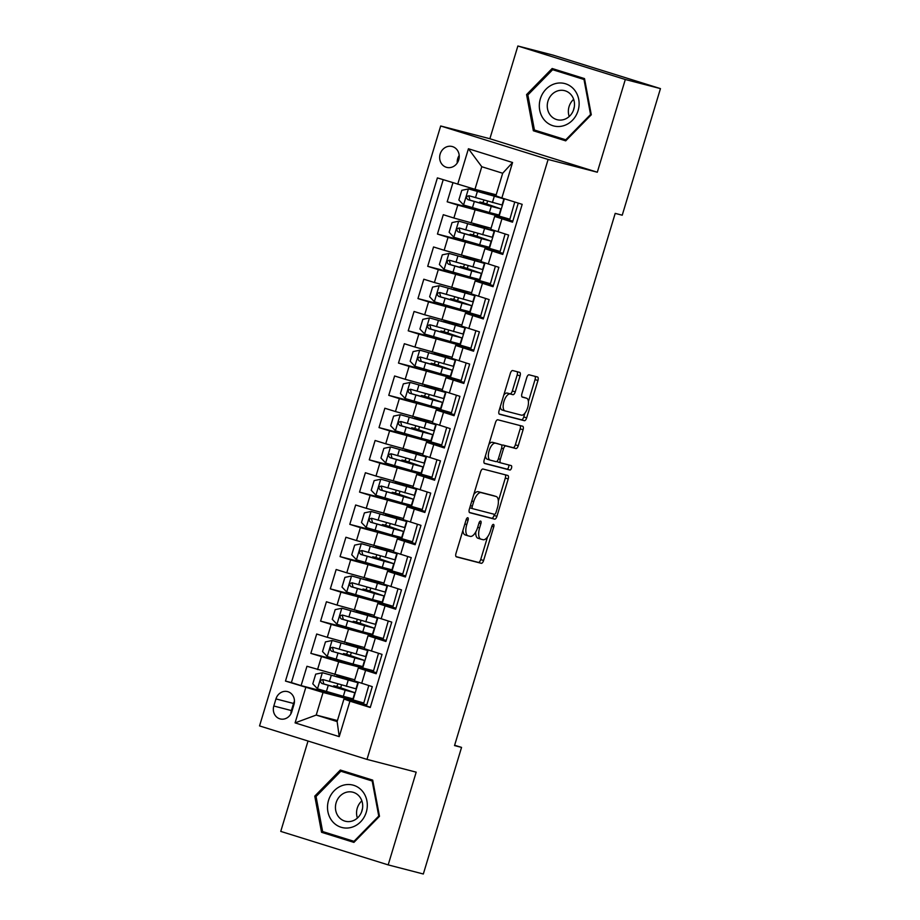 <?xml version="1.0" encoding="UTF-8"?>
<svg xmlns="http://www.w3.org/2000/svg" width="920" height="920" viewBox="0 0 920 920"><rect width="100%" height="100%" fill="white"/><g stroke="black" fill="none" stroke-linecap="round" stroke-linejoin="round"><path stroke-width="1.38" d="M467.797 517.741A2.311 1 107.3 0 0 466.152 519.708L455.998 553.346A3.312 1.426 107.3 0 0 456.4 556.865A3.312 1.426 107.3 0 0 456.423 556.865L481.263 563.304A3.312 1.426 107.3 0 0 483.598 560.498L493.752 526.861A2.311 1 107.3 0 0 493.476 524.4A2.311 1 107.3 0 0 491.82 526.355L490.509 530.713A10.58 4.554 107.3 0 1 483.034 539.695L480.964 539.166A10.58 4.554 107.3 0 1 480.872 539.131A10.58 4.554 107.3 0 1 479.607 527.884L480.918 523.537A2.311 1 107.3 0 0 480.642 521.077A2.311 1 107.3 0 0 478.986 523.031L477.675 527.39A10.58 4.554 107.3 0 1 470.2 536.371L468.13 535.831A10.58 4.554 107.3 0 1 468.038 535.808A10.58 4.554 107.3 0 1 466.773 524.561L468.084 520.202A2.311 1 107.3 0 0 467.808 517.741A2.311 1 107.3 0 0 467.797 517.741M440.151 154.042A10.787 9.729 -75.5 0 0 446.729 167.382A10.787 9.729 -75.5 0 0 458.735 159.839A10.787 9.729 -75.5 0 0 452.145 146.51A10.787 9.729 -75.5 0 0 440.151 154.042M459.195 155.457A10.787 9.729 -75.5 0 0 457.711 158.596A10.787 9.729 -75.5 0 0 457.251 162.989M520.076 375.877A3.312 1.426 107.3 0 0 519.673 372.37A3.312 1.426 107.3 0 0 519.65 372.358L512.681 370.553A3.312 1.426 107.3 0 0 510.347 373.359L499.065 410.722A3.312 1.426 107.3 0 0 499.456 414.23A3.312 1.426 107.3 0 0 499.491 414.241L524.319 420.681A3.312 1.426 107.3 0 0 526.654 417.875L537.935 380.512A3.312 1.426 107.3 0 0 537.544 376.993A3.312 1.426 107.3 0 0 537.51 376.993L529.103 374.808A3.312 1.426 107.3 0 0 526.757 377.614L521.939 393.599A3.312 1.426 107.3 0 0 522.33 397.118A3.312 1.426 107.3 0 0 522.365 397.129L526.528 398.21A8.844 3.806 107.3 0 1 526.608 398.233A8.844 3.806 107.3 0 1 527.643 407.721A8.844 3.806 107.3 0 1 521.422 415.15L505.068 410.906A8.844 3.806 107.3 0 1 504.988 410.883A8.844 3.806 107.3 0 1 503.964 401.396A8.844 3.806 107.3 0 1 510.186 393.967L512.911 394.68A3.312 1.426 107.3 0 0 515.246 391.874L520.076 375.877L517.166 374.98A3.312 1.426 107.3 0 0 517.109 371.703M597.31 172.224L625.312 79.499L660.456 88.607L553.012 55.108L517.868 46L489.877 138.736L440.68 125.982L548.113 159.47L597.31 172.224L489.877 138.736M308.027 741.025L280.749 831.393L388.183 864.892L416.185 772.156L366.988 759.402L548.113 159.47M388.183 864.892L423.327 874L461.553 747.396L454.629 745.246M660.456 88.607L622.231 215.199L615.204 213.382L454.526 745.579L461.553 747.396M482.954 469.016A3.312 1.426 107.3 0 0 480.619 471.822L469.338 509.185A3.312 1.426 107.3 0 0 469.729 512.693A3.312 1.426 107.3 0 0 469.763 512.704L494.592 519.144A3.312 1.426 107.3 0 0 496.926 516.338L508.208 478.975A3.312 1.426 107.3 0 0 507.817 475.456A3.312 1.426 107.3 0 0 507.782 475.456L482.954 469.016M484.196 459.954L495.477 422.591A3.312 1.426 107.3 0 1 497.812 419.784L522.652 426.224A3.312 1.426 107.3 0 0 522.652 426.224A3.312 1.426 107.3 0 1 523.077 429.743L518.247 445.728A3.312 1.426 107.3 0 1 515.913 448.534L505.839 445.924A3.312 1.426 107.3 0 0 503.504 448.741L500.307 459.344A3.312 1.426 107.3 0 0 500.698 462.863A3.312 1.426 107.3 0 0 500.721 462.863L511.209 465.589A2.311 1 107.3 0 0 511.209 465.589A2.311 1 107.3 0 1 511.497 468.073A2.311 1 107.3 0 1 509.875 470.016L484.621 463.473A3.312 1.426 107.3 0 0 484.621 463.473A3.312 1.426 107.3 0 1 484.196 459.954M452.939 182.735L447.178 201.802L484.495 211.473M509.576 220.248L509.875 219.224L457.78 205.114L453.882 218.017L443.291 214.705L437.448 234.059L474.754 243.731M499.836 252.505L500.147 251.482L448.04 237.371L444.153 250.263L433.55 246.962L427.708 266.317L465.014 275.988M490.095 284.752L490.406 283.739L438.299 269.617L434.412 282.52L423.809 279.22L417.967 298.574L455.273 308.234M480.355 317.009L480.666 315.985L428.57 301.875L424.672 314.778L414.069 311.478L408.227 330.82L445.533 340.492M470.614 349.266L470.925 348.243L418.83 334.132L414.931 347.035L404.34 343.723L398.486 363.078L435.804 372.749M460.885 381.512L461.184 380.5L409.089 366.378L405.191 379.281L394.599 375.981L388.757 395.335L426.063 405.007M451.145 413.77L451.455 412.758L399.349 398.636L395.462 411.539L384.859 408.238L379.017 427.593L416.323 437.253M441.404 446.027L441.715 445.004L389.608 430.893L385.721 443.796L375.118 440.484L369.276 459.839L406.582 469.51M431.664 478.285L431.974 477.261L379.879 463.151L375.981 476.054L365.378 472.742L359.536 492.096L396.842 501.768M421.923 510.531L422.234 509.519L370.139 495.397L366.24 508.3L355.649 504.999L349.796 524.354L387.113 534.025M412.194 542.788L412.493 541.765L360.398 527.654L356.5 540.558L345.909 537.257L340.066 556.6L377.372 566.271M402.454 575.046L402.764 574.022L350.658 559.912L346.771 572.815L336.168 569.503L330.326 588.857L367.632 598.529M392.713 607.303L393.024 606.28L340.917 592.169L337.03 605.061L326.428 601.76L320.585 621.115L357.891 630.786M382.973 639.549L383.284 638.537L331.188 624.415L327.29 637.318L316.687 634.018L310.845 653.372L338.686 661.756L373.543 670.783L373.232 671.807M348.151 663.044L310.845 653.372M370.357 707.216L366.447 705.996L372.289 686.642L354.407 680.892L358.305 668L376.176 673.739L382.03 654.384L364.147 648.646L368.034 635.743L386.25 640.4M368.034 635.743L385.917 641.481L391.759 622.127L373.888 616.388L377.775 603.485L395.979 608.143M377.775 603.485L395.657 609.224L401.499 589.881L383.617 584.131L387.515 571.228L405.72 575.897M387.515 571.228L405.398 576.978L411.24 557.623L393.357 551.885L397.256 538.982L415.46 543.639M397.256 538.982L415.138 544.721L420.98 525.366L403.098 519.627L406.996 506.724L425.201 511.382M406.996 506.724L424.867 512.463L430.709 493.108L412.838 487.37L416.725 474.467L434.941 479.124M416.725 474.467L434.608 480.217L440.45 460.862L422.579 455.112L426.466 442.209L444.671 446.878M426.466 442.209L444.348 447.959L450.19 428.605L432.308 422.866L436.206 409.963L454.411 414.621M436.206 409.963L454.089 415.702L459.931 396.347L442.048 390.609L445.947 377.706L464.151 382.363M445.947 377.706L463.829 383.445L469.671 364.101L451.789 358.351L455.687 345.448L473.892 350.106M455.687 345.448L473.558 351.198L479.4 331.844L461.529 326.094L465.416 313.202L483.632 317.86M465.416 313.202L483.299 318.941L489.141 299.586L471.27 293.848L475.157 280.945L493.361 285.602M475.157 280.945L493.039 286.683L498.881 267.329L480.999 261.59L484.897 248.687L503.102 253.345M484.897 248.687L502.78 254.426L508.622 235.083L490.739 229.333L494.638 216.43L512.842 221.099M453.882 218.017L491.061 228.263M444.153 250.263L481.332 260.521M434.412 282.52L471.592 292.767M424.672 314.778L461.851 325.024M414.931 347.035L452.111 357.282M405.191 379.281L442.37 389.528M395.462 411.539L432.641 421.785M385.721 443.796L422.901 454.043M375.981 476.054L413.16 486.3M366.24 508.3L403.42 518.547M356.5 540.558L393.679 550.804M346.771 572.815L383.95 583.061M337.03 605.061L374.21 615.319M327.29 637.318L364.469 647.565M291.824 711.62L293.963 704.524A10.442 9.43 -75.5 0 0 287.58 691.61A10.442 9.43 -75.5 0 0 275.954 698.912L273.815 706.008A10.442 9.43 -75.5 0 0 280.197 718.922A10.442 9.43 -75.5 0 0 291.824 711.62M440.68 125.982L259.543 725.914L366.988 759.402M457.723 184.23L468.429 148.752L512.566 162.506L501.86 197.984L495.868 195.822L502.676 173.248L481.769 166.727L474.961 189.313L437.391 177.893L285.476 681.064L323.046 692.472L363.803 703.041L363.503 704.064M501.86 197.984L522.18 204.332L370.265 707.491L349.945 701.155L339.227 736.632L295.09 722.879L305.808 687.401M443.21 179.71L291.387 682.594L301.104 685.619L306.958 666.275L354.729 679.822M376.51 672.658L358.305 668M494.638 216.43L512.52 222.18L518.27 203.113M331.188 624.415L320.585 621.115M340.917 592.169L330.326 588.857M350.658 559.912L340.066 556.6M360.398 527.654L349.796 524.354M370.139 495.397L359.536 492.096M379.879 463.151L369.276 459.839M389.608 430.893L379.017 427.593M399.349 398.636L388.757 395.335M409.089 366.378L398.486 363.078M418.83 334.132L408.227 330.82M428.57 301.875L417.967 298.574M438.299 269.617L427.708 266.317M448.04 237.371L437.448 234.059M457.78 205.114L447.178 201.802M474.961 189.313L496.167 194.81M323.046 692.472L316.227 715.058L337.134 721.567L343.953 698.993L349.945 701.155M337.445 720.556L316.227 715.058L295.09 722.879M366.769 704.904L343.953 698.993M625.312 79.499L517.868 46M509.875 219.224L514.763 202.009M500.147 251.482L505.103 233.979M490.406 283.739L495.374 266.236M480.666 315.985L485.633 298.494M470.925 348.243L475.893 330.751M461.184 380.5L466.152 362.997M451.455 412.758L456.412 395.255M441.715 445.004L446.683 427.512M431.974 477.261L436.942 459.758M422.234 509.519L427.202 492.016M412.493 541.765L417.461 524.273M402.764 574.022L407.721 556.531M393.024 606.28L397.992 588.777M383.284 638.537L388.251 621.034M373.543 670.783L378.511 653.292M363.803 703.041L368.77 685.549M363.515 702.949L338.307 695.646L338.525 694.956M340.63 687.964L341.538 684.952M343.654 677.959L343.93 677.028M352.969 700.223L358.386 682.295M338.422 695.29L301.104 685.619M291.387 682.594L285.476 681.064M373.255 670.692L362.71 667.966L368.126 650.037M362.71 667.966L348.047 663.389L348.254 662.699M350.37 655.707L351.279 652.706M353.383 645.713L353.671 644.77M382.996 638.445L357.788 631.143L357.995 630.442M360.111 623.449L361.019 620.448M363.124 613.456L363.411 612.513M372.45 635.708L377.867 617.78M392.736 606.188L367.528 598.885L367.735 598.195M369.84 591.203L370.748 588.191M372.864 581.198L373.152 580.255M382.191 603.451L387.596 585.534M402.466 573.93L377.269 566.628L377.476 565.938M379.58 558.946L380.489 555.933M382.605 548.941L382.881 548.009M391.931 571.205L397.336 553.276M412.206 541.684L386.998 534.37L387.205 533.68M389.321 526.688L390.229 523.687M392.346 516.695L392.622 515.752M401.66 538.947L407.077 521.019M421.947 509.427L396.738 502.124L396.945 501.423M399.061 494.431L399.97 491.429M402.074 484.437L402.362 483.494M411.401 506.69L416.817 488.761M431.687 477.169L406.479 469.867L406.686 469.177M408.802 462.185L409.71 459.172M411.815 452.18L412.103 451.248M421.141 474.433L426.558 456.515M441.428 444.912L416.219 437.609L416.426 436.919M418.531 429.928L419.44 426.914M421.555 419.934L421.843 418.991M430.882 442.186L436.287 424.258M451.156 412.666L425.948 405.352L426.167 404.662M428.272 397.67L429.18 394.668M431.296 387.676L431.572 386.733M440.622 409.929L446.027 392M460.897 380.409L435.689 373.106L435.896 372.404M438.012 365.424L438.921 362.411M441.036 355.419L441.312 354.476M450.351 377.671L455.768 359.743M470.637 348.151L445.429 340.848L445.636 340.159M447.752 333.166L448.661 330.153M450.765 323.161L451.053 322.23M460.092 345.425L465.508 327.497M480.378 315.893L455.17 308.591L455.377 307.901M457.493 300.909L458.401 297.907M460.506 290.915L460.793 289.972M469.832 313.168L475.249 295.24M490.118 283.647L464.91 276.345L465.117 275.643M467.222 268.651L468.13 265.65M470.246 258.658L470.534 257.715M479.573 280.911L484.978 262.982M499.847 251.39L474.639 244.087L474.858 243.397M476.962 236.405L477.871 233.392M479.987 226.4L480.263 225.457M489.313 248.653L494.718 230.736M509.588 219.132L484.38 211.83L484.587 211.14M486.703 204.148L487.611 201.135M489.727 194.143L490.003 193.211M499.042 216.407L504.367 198.777M337.134 721.567L339.227 736.632M468.429 148.752L481.769 166.727M512.566 162.506L502.676 173.248M294.457 701.258A10.442 9.43 -75.5 0 0 293.526 703.466L291.387 710.562A10.442 9.43 -75.5 0 0 290.892 713.828M379.488 816.304L372.703 780.125L340.342 770.04L314.766 796.122L321.551 832.289L353.912 842.386L379.488 816.304M552.149 68.505L526.573 94.587L533.358 130.766L565.708 140.852L591.284 114.77L584.51 78.602L552.149 68.505M346.012 771.811L345.414 772.42M327.301 833.014L327.451 833.819L354.142 842.145M327.451 833.819L321.551 832.289M372.899 781.195L372.186 781.011L378.752 816.063L353.981 841.328L322.632 831.553L316.054 796.513L314.766 796.122M557.819 70.276L557.221 70.897M539.108 131.48L539.258 132.296L565.949 140.61M539.258 132.296L533.358 130.766M527.908 94.932L526.573 94.587M462.933 530.38A10.58 4.554 107.3 0 0 465.14 534.899A10.58 4.554 107.3 0 0 465.232 534.934L467.947 535.785M475.778 531.898A10.58 4.554 107.3 0 0 477.963 538.234A10.58 4.554 107.3 0 0 478.055 538.257L480.78 539.108M456.055 556.623L478.354 562.396A3.312 1.426 107.3 0 0 480.688 559.59L487.542 536.912M498.375 501.032L505.31 478.066A3.312 1.426 107.3 0 0 505.252 474.789M469.395 512.452L491.694 518.236A3.312 1.426 107.3 0 0 494.028 515.43L494.373 514.303M472.316 506.195A2.311 1 107.3 0 0 472.592 508.656A2.311 1 107.3 0 0 472.615 508.668L494.419 514.314A2.311 1 107.3 0 0 496.053 512.348L497.432 507.759A10.58 4.554 107.3 0 0 496.167 496.512A10.58 4.554 107.3 0 0 496.087 496.478L481.183 492.625A10.58 4.554 107.3 0 0 473.708 501.607L472.316 506.195L470.419 505.609M493.361 495.638A10.58 4.554 107.3 0 0 493.269 495.604A10.58 4.554 107.3 0 0 493.178 495.581L496.087 496.478M473.765 494.5A10.58 4.554 107.3 0 1 478.273 491.717L493.178 495.581M501.791 445.579A3.312 1.426 107.3 0 1 502.941 445.027L513.003 447.637A3.312 1.426 107.3 0 0 515.349 444.831L520.168 428.835A3.312 1.426 107.3 0 0 520.11 425.558M497.179 461.104A3.312 1.426 107.3 0 0 497.789 461.955A3.312 1.426 107.3 0 0 497.823 461.966L500.664 462.852M484.253 463.22L506.966 469.108A2.311 1 107.3 0 0 508.472 467.544A2.311 1 107.3 0 0 508.61 464.91M495.385 443.221A8.844 3.806 107.3 0 0 489.164 450.639A8.844 3.806 107.3 0 0 490.199 460.138A8.844 3.806 107.3 0 0 490.279 460.161L496.029 461.656A3.312 1.426 107.3 0 0 498.375 458.838L501.572 448.235A3.312 1.426 107.3 0 0 501.181 444.716A3.312 1.426 107.3 0 0 501.147 444.716L492.487 442.313A8.844 3.806 107.3 0 0 488.888 444.406M485.472 455.733A8.844 3.806 107.3 0 0 487.289 459.229A8.844 3.806 107.3 0 0 487.37 459.252L490.118 460.115M492.487 442.313L498.249 443.808M503.803 395.013A8.844 3.806 107.3 0 1 507.276 393.07L510.002 393.772A3.312 1.426 107.3 0 0 512.337 390.966L517.166 374.98M500.284 406.674A8.844 3.806 107.3 0 0 502.09 409.986A8.844 3.806 107.3 0 0 502.171 409.998L504.919 410.86M523.779 397.348A8.844 3.806 107.3 0 0 523.71 397.325A8.844 3.806 107.3 0 0 523.629 397.302L526.528 398.21M521.996 396.876L523.629 397.302M528.413 401.534L535.037 379.603A3.312 1.426 107.3 0 0 534.98 376.326M499.123 413.988L521.422 419.773A3.312 1.426 107.3 0 0 523.756 416.967L524.894 413.206M339.158 688.367L339.365 687.665L333.776 685.791L336.202 686.366A2.024 0.874 107.3 0 0 337.628 684.652A2.024 0.874 107.3 0 0 337.789 683.882M340.986 686.792A2.024 0.874 -72.7 0 1 339.974 687.55L354.832 692.714L345.161 690.195L343.321 696.325L352.981 698.844L354.832 692.714M342.171 678.373L342.389 677.66L353.648 681.444L322.494 672.727L315.709 674.141L312.788 683.824L317.618 688.861L343.321 696.325M322.494 672.727L357.846 682.709L343.723 677.741M342.389 677.66L336.789 675.786L343.769 677.557M357.846 682.709L355.994 688.838L322.897 679.558M339.365 687.665L350.635 691.449L323.84 683.974L322.943 680.478M322.989 679.581C320.137 680.11 319.746 681.409 321.827 683.456L345.161 690.195M361.698 811.635A21.056 19.009 104.5 0 1 362.296 809.186A21.056 19.009 104.5 0 1 362.491 808.553M328.532 800.4A21.907 19.768 -75.5 0 0 341.078 827.252A21.907 19.768 -75.5 0 0 366.286 812.164A21.907 19.768 -75.5 0 0 353.74 785.323A21.907 19.768 -75.5 0 0 328.532 800.4M336.145 802.688A14.996 13.535 -75.5 0 0 345.31 821.226A14.996 13.535 -75.5 0 0 361.997 810.75A14.996 13.535 -75.5 0 0 352.831 792.2A14.996 13.535 -75.5 0 0 336.145 802.688M357.397 818.053A14.996 13.535 104.5 0 1 357.259 808.162A14.996 13.535 104.5 0 1 361.859 800.848M316.054 796.513L340.837 771.236L372.853 780.931M379.477 816.247L378.752 816.063M354.74 841.524L353.981 841.328M340.837 771.236L372.186 781.011M544.295 119.968A21.907 19.768 -75.5 0 0 572.389 120.336A21.907 19.768 -75.5 0 0 574.137 89.539A21.907 19.768 -75.5 0 0 546.031 89.171A21.907 19.768 -75.5 0 0 544.295 119.968M550.666 115.598A14.996 13.535 -75.5 0 0 557.117 119.703A14.996 13.535 -75.5 0 0 572.401 112.504A14.996 13.535 -75.5 0 0 571.09 94.771A14.996 13.535 -75.5 0 0 564.639 90.666A14.996 13.535 -75.5 0 0 549.355 97.865A14.996 13.535 -75.5 0 0 550.666 115.598M552.644 69.701L583.993 79.476L590.559 114.528L565.788 139.794L534.428 130.019L527.861 94.978L552.644 69.701L584.66 79.396M584.706 79.672L583.993 79.476M591.272 114.712L590.559 114.528M566.547 140.001L565.788 139.794M573.505 110.101A21.056 19.009 104.5 0 1 574.298 107.019M569.204 116.518A14.996 13.535 104.5 0 1 573.654 99.325M348.887 656.109L349.105 655.408L343.516 653.533L345.943 654.12A2.024 0.874 107.3 0 0 347.369 652.395A2.024 0.874 107.3 0 0 347.53 651.624M350.727 654.534A2.024 0.874 -72.7 0 1 349.715 655.293L364.561 660.456L354.901 657.938L353.05 664.067L362.721 666.586L364.561 660.456M351.911 646.116L352.118 645.414L363.388 649.198L332.223 640.481L325.45 641.895L322.529 651.567L327.359 656.604L353.05 664.067M332.223 640.481L367.586 650.463L353.452 645.483M352.118 645.414L346.529 643.54L353.51 645.299M367.586 650.463L365.734 656.592L332.637 647.3M349.105 655.408L360.375 659.192L333.58 651.728L332.672 648.22M332.729 647.323C329.877 647.864 329.486 649.152 331.556 651.199L354.901 657.938M358.627 623.863L358.846 623.15L353.257 621.276L355.672 621.862A2.024 0.874 107.3 0 0 357.109 620.149A2.024 0.874 107.3 0 0 357.27 619.379M360.456 622.288A2.024 0.874 -72.7 0 1 359.455 623.035L374.302 628.199L364.642 625.692L362.791 631.821L372.45 634.328L374.302 628.199M361.652 613.858L361.859 613.157L373.129 616.94L341.964 608.223L335.179 609.638L332.258 619.309L337.099 624.346L362.791 631.821M341.964 608.223L377.327 618.206L363.193 613.226M361.859 613.157L356.27 611.282L363.25 613.042M377.327 618.206L375.475 624.335L342.378 615.054M358.846 623.15L370.116 626.934L343.321 619.47L342.412 615.963M342.47 615.077C339.606 615.606 339.216 616.894 341.297 618.942L364.642 625.692M368.368 591.606L368.575 590.904L362.986 589.03L365.412 589.605A2.024 0.874 107.3 0 0 366.839 587.891A2.024 0.874 107.3 0 0 366.999 587.121M370.197 590.03A2.024 0.874 -72.7 0 1 369.184 590.789L384.042 595.953L374.382 593.434L372.531 599.564L382.191 602.082L384.042 595.953M371.381 581.601L371.599 580.899L382.869 584.683L351.704 575.966L344.919 577.38L341.998 587.063L346.84 592.101L372.531 599.564M351.704 575.966L387.067 585.948L372.933 580.968M371.599 580.899L366.01 579.025L372.991 580.784M387.067 585.948L385.216 592.077L352.118 582.797M368.575 590.904L379.845 594.688L353.061 587.213L352.153 583.705M352.21 582.82C349.347 583.349 348.956 584.637 351.037 586.695L374.382 593.434M378.108 559.348L378.315 558.647L372.726 556.772L375.153 557.359A2.024 0.874 107.3 0 0 376.579 555.634A2.024 0.874 107.3 0 0 376.74 554.863M379.937 557.773A2.024 0.874 -72.7 0 1 378.925 558.532L393.783 563.695L384.123 561.177L382.272 567.306L391.931 569.825L393.783 563.695M381.122 549.355L381.34 548.653L392.61 552.425L361.445 543.708L354.66 545.123L351.739 554.806L356.569 559.843L382.272 567.306M361.445 543.708L396.796 553.691L382.674 548.722M381.34 548.653L375.751 546.767L382.731 548.538M396.796 553.691L394.945 559.82L361.859 550.539M378.315 558.647L389.585 562.43L362.802 554.955L361.893 551.459M361.94 550.562C359.087 551.091 358.697 552.391 360.778 554.438L384.123 561.177M387.849 527.091L388.056 526.389L382.467 524.515L384.893 525.101A2.024 0.874 107.3 0 0 386.32 523.388A2.024 0.874 107.3 0 0 386.48 522.606M389.678 525.515A2.024 0.874 -72.7 0 1 388.666 526.274L403.523 531.438L393.852 528.919L392.012 535.049L401.672 537.567L403.523 531.438M390.862 517.097L391.08 516.396L402.339 520.179L371.185 511.462L364.4 512.877L361.479 522.548L366.309 527.585L392.012 535.049M371.185 511.462L406.536 521.444L392.403 516.465M391.08 516.396L385.48 514.521L392.46 516.281M406.536 521.444L404.685 527.574L371.588 518.282M388.056 526.389L399.326 530.173L372.531 522.709L371.634 519.202M371.68 518.316C368.828 518.846 368.437 520.134 370.518 522.18L393.852 528.919M397.578 494.845L397.796 494.143L392.207 492.269L394.634 492.844A2.024 0.874 107.3 0 0 396.06 491.13A2.024 0.874 107.3 0 0 396.221 490.36M399.418 493.269A2.024 0.874 -72.7 0 1 398.406 494.017L413.252 499.18L403.592 496.673L401.741 502.803L411.412 505.31L413.252 499.18M400.603 484.84L400.809 484.138L412.079 487.922L380.914 479.205L374.141 480.619L371.22 490.291L376.05 495.328L401.741 502.803M380.914 479.205L416.277 489.187L402.143 484.207M400.809 484.138L395.221 482.264L402.201 484.023M416.277 489.187L414.425 495.316L381.328 486.036M397.796 494.143L409.066 497.916L382.272 490.452L381.363 486.944M381.421 486.059C378.568 486.588 378.178 487.876 380.247 489.923L403.592 496.673M407.318 462.587L407.537 461.886L401.948 460.011L404.363 460.586A2.024 0.874 107.3 0 0 405.8 458.873A2.024 0.874 107.3 0 0 405.961 458.102M409.147 461.012A2.024 0.874 -72.7 0 1 408.147 461.771L422.993 466.934L413.333 464.416L411.481 470.546L421.141 473.064L422.993 466.934M410.343 452.594L410.55 451.881L421.82 455.664L390.655 446.947L383.87 448.362L380.949 458.045L385.791 463.082L411.481 470.546M390.655 446.947L426.017 456.929L411.884 451.961M410.55 451.881L404.961 450.006L411.941 451.777M426.017 456.929L424.166 463.059L391.069 453.778M407.537 461.886L418.807 465.669L392.012 458.194L391.103 454.698M391.161 453.801C388.297 454.33 387.906 455.618 389.988 457.677L413.333 464.416M417.059 430.33L417.266 429.628L411.677 427.754L414.103 428.341A2.024 0.874 107.3 0 0 415.529 426.615A2.024 0.874 107.3 0 0 415.69 425.845M418.887 428.754A2.024 0.874 -72.7 0 1 417.875 429.513L432.733 434.677L423.073 432.159L421.222 438.288L430.882 440.806L432.733 434.677M420.072 420.336L420.291 419.635L431.56 423.407L400.395 414.702L393.61 416.116L390.69 425.787L395.531 430.824L421.222 438.288M400.395 414.702L435.758 424.683L421.624 419.704M420.291 419.635L414.702 417.76L421.682 419.52M435.758 424.683L433.906 430.801L400.809 421.521M417.266 429.628L428.536 433.412L401.752 425.948L400.844 422.441M400.901 421.544C398.038 422.084 397.647 423.372 399.728 425.419L423.073 432.159M426.799 398.084L427.006 397.371L421.417 395.497L423.844 396.083A2.024 0.874 107.3 0 0 425.27 394.369A2.024 0.874 107.3 0 0 425.431 393.587M428.628 396.497A2.024 0.874 -72.7 0 1 427.616 397.256L442.474 402.419L432.814 399.912L430.962 406.03L440.622 408.549L442.474 402.419M429.812 388.079L430.031 387.377L441.301 391.161L410.136 382.444L403.351 383.858L400.43 393.53L405.26 398.567L430.962 406.03M410.136 382.444L445.487 392.426L431.365 387.447M430.031 387.377L424.442 385.503L431.422 387.262M445.487 392.426L443.635 398.555L410.55 389.263M427.006 397.371L438.276 401.154L411.493 393.691L410.584 390.183M410.63 389.298C407.778 389.827 407.387 391.115 409.469 393.162L432.814 399.912M436.54 365.827L436.747 365.125L431.158 363.25L433.584 363.825A2.024 0.874 107.3 0 0 435.01 362.112A2.024 0.874 107.3 0 0 435.171 361.341M438.368 364.251A2.024 0.874 -72.7 0 1 437.356 364.998L452.214 370.173L442.543 367.655L440.703 373.784L450.363 376.291L452.214 370.173M439.553 355.822L439.772 355.12L451.03 358.903L419.876 350.186L413.091 351.601L410.171 361.272L415 366.309L440.703 373.784M419.876 350.186L455.227 360.168L441.094 355.189M439.772 355.12L434.171 353.245L441.151 355.005M455.227 360.168L453.376 366.298L420.279 357.017M436.747 365.125L448.017 368.897L421.222 361.433L420.325 357.926M420.371 357.041C417.519 357.57 417.128 358.857 419.198 360.904L442.543 367.655M446.269 333.569L446.487 332.867L440.898 330.993L443.325 331.568A2.024 0.874 107.3 0 0 444.751 329.854A2.024 0.874 107.3 0 0 444.912 329.084M448.109 331.993A2.024 0.874 -72.7 0 1 447.097 332.752L461.943 337.916L452.284 335.397L450.432 341.527L460.103 344.046L461.943 337.916M449.293 323.575L449.5 322.862L460.77 326.646L429.605 317.929L422.832 319.343L419.911 329.026L424.741 334.063L450.432 341.527M429.605 317.929L464.968 327.911L450.834 322.943M449.5 322.862L443.911 320.988L450.892 322.759M464.968 327.911L463.116 334.041L430.019 324.76M446.487 332.867L457.757 336.651L430.962 329.176L430.054 325.68M430.111 324.783C427.259 325.312 426.868 326.611 428.938 328.659L452.284 335.397M456.009 301.311L456.228 300.61L450.639 298.735L453.054 299.322A2.024 0.874 107.3 0 0 454.48 297.597A2.024 0.874 107.3 0 0 454.641 296.827M457.838 299.736A2.024 0.874 -72.7 0 1 456.837 300.495L471.684 305.659L462.024 303.14L460.172 309.269L469.832 311.788L471.684 305.659M459.034 291.318L459.241 290.616L470.511 294.4L439.346 285.683L432.561 287.097L429.64 296.769L434.481 301.806L460.172 309.269M439.346 285.683L474.709 295.665L460.575 290.685M459.241 290.616L453.652 288.742L460.632 290.502M474.709 295.665L472.857 301.794L439.76 292.502M456.228 300.61L467.498 304.393L440.703 296.93L439.794 293.422M439.852 292.525C436.988 293.066 436.597 294.354 438.679 296.401L462.024 303.14M465.75 269.065L465.957 268.352L460.368 266.478L462.794 267.064A2.024 0.874 107.3 0 0 464.22 265.351A2.024 0.874 107.3 0 0 464.381 264.58M467.578 267.49A2.024 0.874 -72.7 0 1 466.566 268.237L481.424 273.401L471.764 270.894L469.913 277.023L479.573 279.53L481.424 273.401M468.763 259.06L468.981 258.359L480.251 262.142L449.086 253.425L442.301 254.84L439.38 264.511L444.222 269.548L469.913 277.023M449.086 253.425L484.449 263.407L470.315 258.428M468.981 258.359L463.392 256.484L470.373 258.244M484.449 263.407L482.597 269.537L449.5 260.256M465.957 268.352L477.227 272.136L450.443 264.673L449.535 261.165M449.581 260.279C446.729 260.808 446.338 262.096 448.419 264.143L471.764 270.894M475.49 236.808L475.697 236.106L470.108 234.232L472.535 234.807A2.024 0.874 107.3 0 0 473.961 233.093A2.024 0.874 107.3 0 0 474.122 232.323M477.319 235.232A2.024 0.874 -72.7 0 1 476.307 235.992L491.165 241.155L481.505 238.636L479.653 244.766L489.313 247.284L491.165 241.155M478.503 226.803L478.722 226.101L489.992 229.885L458.827 221.168L452.042 222.582L449.121 232.265L453.951 237.302L479.653 244.766M458.827 221.168L494.178 231.15L480.056 226.17M478.722 226.101L473.133 224.227L480.113 225.986M494.178 231.15L492.326 237.279L459.241 227.999M475.697 236.106L486.967 239.89L460.184 232.415L459.275 228.907M459.322 228.022C456.469 228.551 456.078 229.839 458.16 231.897L481.505 238.636M485.231 204.55L485.438 203.849L479.849 201.974L482.275 202.561A2.024 0.874 107.3 0 0 483.701 200.836A2.024 0.874 107.3 0 0 483.862 200.065M487.059 202.975A2.024 0.874 -72.7 0 1 486.047 203.734L500.905 208.897L491.234 206.379L489.394 212.508L499.054 215.027L500.905 208.897M488.244 194.557L488.462 193.855L499.721 197.627L468.567 188.91L461.782 190.325L458.861 200.008L463.691 205.045L489.394 212.508M468.567 188.91L503.918 198.892L489.785 193.924M488.462 193.855L482.862 191.969L489.842 193.74M503.918 198.892L502.067 205.022L468.97 195.742M485.438 203.849L496.708 207.632L469.913 200.157L469.016 196.661M469.062 195.764C466.21 196.293 465.819 197.593 467.889 199.64L491.234 206.379M475.019 210.185L471.12 223.088M465.278 242.443L461.38 255.346M455.538 274.7L451.651 287.603M445.809 306.958L441.91 319.849M436.068 339.204L432.17 352.107M426.328 371.461L422.429 384.364M416.587 403.719L412.689 416.622M406.847 435.976L402.96 448.868M397.118 468.222L393.219 481.125M387.377 500.48L383.479 513.383M377.637 532.737L373.738 545.64M367.897 564.983L363.998 577.886M358.156 597.241L354.269 610.144M348.427 629.498L344.528 642.401M338.686 661.756L334.788 674.647M365.585 670.438L361.686 683.33M501.917 218.868L498.019 231.771M492.177 251.125L488.278 264.029M482.436 283.383L478.549 296.286M472.707 315.641L468.809 328.532M462.967 347.886L459.068 360.789M453.226 380.144L449.328 393.047M443.486 412.401L439.587 425.304M433.745 444.647L429.858 457.55M424.016 476.905L420.118 489.808M414.276 509.162L410.377 522.066M404.535 541.42L400.637 554.323M394.795 573.666L390.897 586.569M385.054 605.923L381.167 618.827M375.325 638.181L371.427 651.084M321.448 656.673L317.549 669.576M291.387 710.562L273.815 706.008M293.526 703.466L275.954 698.912M464.876 523.963L466.773 524.561M479.021 522.939L480.918 523.537M477.698 527.298L479.607 527.884M491.855 526.263L493.752 526.861M480.688 559.59L483.598 560.498M478.354 562.396L481.263 563.304M466.187 519.616L468.084 520.202M505.31 478.066L508.208 478.975M494.028 515.43L496.926 516.338M491.694 518.236L494.592 519.144M469.763 507.771L472.581 508.656L469.763 507.771M478.273 491.717L481.183 492.625M471.799 501.009L473.708 501.607M520.168 428.835L523.077 429.743M515.349 444.831L518.247 445.728M513.003 447.637L515.913 448.534M502.941 445.027L505.839 445.924M501.595 448.143L503.504 448.741M498.398 458.746L500.307 459.344M506.966 469.108L509.875 470.016M512.337 390.966L515.246 391.874M510.002 393.772L512.911 394.68M507.276 393.07L510.186 393.967M535.037 379.603L537.935 380.512M523.756 416.967L526.654 417.875M521.422 419.773L524.319 420.681M339.974 687.55L336.202 686.366M322.322 672.761L317.503 688.735M348.185 680.202L346.334 686.331M328.256 685.354L326.404 691.483M331.269 675.36L329.417 681.49M323.84 683.974L321.827 683.456M349.715 655.293L345.943 654.12M332.062 640.515L327.233 656.477M357.926 647.944L356.074 654.074M337.985 653.108L336.145 659.237M341.009 643.103L339.158 649.232M333.58 651.728L331.556 651.199M359.455 623.035L355.672 621.862M341.791 608.258L336.973 624.22M367.666 615.687L365.815 621.817M347.725 620.851L345.874 626.98M350.75 610.857L348.898 616.975M343.321 619.47L341.297 618.942M369.184 590.789L365.412 589.605M351.532 576L346.714 591.974M377.395 583.429L375.544 589.559M357.466 588.593L355.615 594.722M360.49 578.599L358.639 584.729M353.061 587.213L351.037 586.695M378.925 558.532L375.153 557.359M361.272 543.743L356.454 559.716M387.136 551.183L385.284 557.313M367.206 556.347L365.355 562.465M370.219 546.342L368.368 552.471M362.802 554.955L360.778 554.438M388.666 526.274L384.893 525.101M371.013 511.497L366.195 527.459M396.876 518.926L395.025 525.055M376.947 524.089L375.096 530.219M379.96 514.084L378.108 520.214M372.531 522.709L370.518 522.18M398.406 494.017L394.634 492.844M380.753 479.239L375.923 495.201M406.617 486.668L404.765 492.798M386.676 491.832L384.836 497.961M389.7 481.838L387.849 487.968M382.272 490.452L380.247 489.923M408.147 461.771L404.363 460.586M390.482 446.982L385.664 462.955M416.357 454.422L414.506 460.541M396.416 459.574L394.565 465.704M399.441 449.581L397.589 455.71M392.012 458.194L389.988 457.677M417.875 429.513L414.103 428.341M400.223 414.736L395.404 430.698M426.086 422.165L424.235 428.294M406.157 427.328L404.305 433.458M409.181 417.323L407.33 423.453M401.752 425.948L399.728 425.419M427.616 397.256L423.844 396.083M409.963 382.478L405.145 398.44M435.827 389.907L433.975 396.037M415.897 395.071L414.046 401.2M418.91 385.066L417.059 391.195M411.493 393.691L409.469 393.162M437.356 364.998L433.584 363.825M419.704 350.221L414.885 366.183M445.567 357.65L443.716 363.779M425.638 362.813L423.786 368.943M428.651 352.82L426.799 358.949M421.222 361.433L419.198 360.904M447.097 332.752L443.325 331.568M429.444 317.964L424.614 333.937M455.308 325.404L453.456 331.534M435.367 330.556L433.527 336.685M438.391 320.562L436.54 326.692M430.962 329.176L428.938 328.659M456.837 300.495L453.054 299.322M439.173 285.717L434.355 301.679M465.048 293.146L463.197 299.276M445.107 298.31L443.256 304.44M448.132 288.305L446.28 294.434M440.703 296.93L438.679 296.401M466.566 268.237L462.794 267.064M448.914 253.46L444.095 269.422M474.777 260.889L472.926 267.018M454.848 266.052L452.996 272.182M457.872 256.059L456.021 262.177M450.443 264.673L448.419 264.143M476.307 235.992L472.535 234.807M458.654 221.202L453.836 237.176M484.518 228.631L482.666 234.761M464.588 233.795L462.737 239.924M467.601 223.802L465.75 229.931M460.184 232.415L458.16 231.897M486.047 203.734L482.275 202.561M468.395 188.945L463.576 204.918M494.258 196.386L492.407 202.515M474.329 201.549L472.477 207.667M477.342 191.544L475.49 197.673M469.913 200.157L467.889 199.64M465.14 534.899L468.038 535.808M477.963 538.234L480.872 539.131M493.269 495.604L496.167 496.512M497.789 461.955L500.698 462.863M487.289 459.229L490.199 460.138M502.09 409.986L504.988 410.883M523.71 397.325L526.608 398.233M333.776 685.791L333.488 686.745M336.789 675.786L336.501 676.752M343.516 653.533L343.229 654.488M346.529 643.54L346.242 644.494M353.257 621.276L352.958 622.242M356.27 611.282L355.982 612.237M362.986 589.03L362.698 589.984M366.01 579.025L365.723 579.991M372.726 556.772L372.439 557.727M375.751 546.767L375.452 547.733M382.467 524.515L382.179 525.481M385.48 514.521L385.192 515.476M392.207 492.269L391.92 493.223M395.221 482.264L394.933 483.218M401.948 460.011L401.649 460.966M404.961 450.006L404.673 450.972M411.677 427.754L411.389 428.709M414.702 417.76L414.414 418.715M421.417 395.497L421.13 396.462M424.442 385.503L424.143 386.457M431.158 363.25L430.87 364.205M434.171 353.245L433.883 354.2M440.898 330.993L440.611 331.947M443.911 320.988L443.624 321.954M450.639 298.735L450.34 299.69M453.652 288.742L453.364 289.696M460.368 266.478L460.08 267.444M463.392 256.484L463.105 257.439M470.108 234.232L469.821 235.186M473.133 224.227L472.834 225.193M479.849 201.974L479.561 202.929M482.862 191.969L482.574 192.935"/></g></svg>
